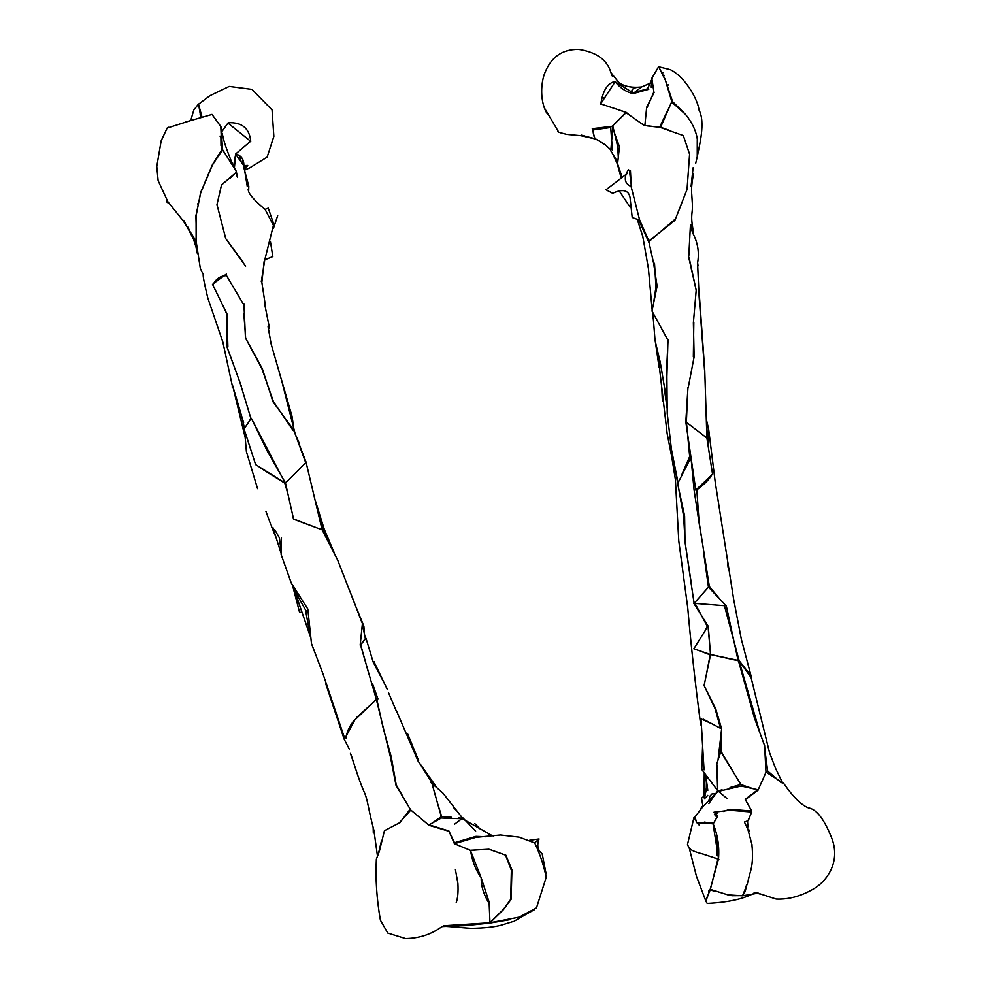 <?xml version="1.0" encoding="UTF-8"?>
<svg xmlns="http://www.w3.org/2000/svg" width="988" height="988" viewBox="0 0 988 988"><rect width="100%" height="100%" fill="white"/><g stroke="black" fill="none" stroke-linecap="round" stroke-linejoin="round"><path stroke-width="1.48" d="M689.352 457.321L690.686 459.753M747.867 820.83L751.794 811.988L751.065 811M745.285 799.7L758.031 790.165L766.095 772.134L783.756 783.496C793.142 796.946 801.317 805.059 808.295 807.838C816.261 809.073 823.881 818.706 831.143 836.7C841.603 861.499 826.66 881.185 814.063 888.62C801.268 896.178 788.622 899.648 776.123 899.055L758.006 893.177L742.544 895.82L727.934 894.881L710.199 889.336L718.511 858.881C719.474 846.481 717.696 834.823 713.2 823.906L717.745 815.965L713.966 812.198L729.922 810.271L751.621 812.013L748.262 820.645L744.396 822.004L747.891 829.401L751.843 844.221C753.189 856.188 752.486 866.093 749.744 873.948L747.373 883.68L742.519 895.807M697.343 823.115L696.602 822.411M696.219 821.399L695.058 816.854L702.999 806.517L717.868 791.487L741.136 786.028L757.833 789.758L745.187 799.341L751.72 811.049L729.984 809.271L723.352 811.469M717.066 813.556L714.423 814.433L716.992 817.311L713.46 823.276L704.283 822.102M781.249 782.731L767.651 771.01L764.836 749.645M760.007 733.195L739.073 660.873L751.078 677.521L769.516 752.609L775.568 768.392L782.348 782.397M747.854 810.728L747.261 811.654M168.96 203.343L167.108 202.33L166.663 200.354M185.164 122.067L189.943 120.808M167.565 127.847L168.75 127.242M245.716 166.441L244.542 169.751M245.728 168.121L247.741 165.428L243.863 165.589C243.925 159.327 241.233 155.487 235.774 154.054L236.181 153.535M200.774 117.053L198.539 103.962L193.772 110.113L190.808 120.314M239.837 155.906L241.158 161.933M242.554 163.86L243.036 160.056M201.33 114.559L200.144 114.25M198.625 104.605L201.935 116.757M228.203 122.722C242.023 122.129 249.532 128.378 250.754 141.482L249.692 141.988M230.179 178.211L233.872 174.715M718.869 859.276L703.221 854.126C694.527 851.891 689.97 849.816 689.538 847.865M689.451 848.494L687.463 844.641L693.947 817.57L695.898 820.373M699.492 825.375L696.849 822.658L713.064 823.794L718.498 858.362M245.185 437.573L232.723 385.975M241.652 416.121L244.481 428.31M444.983 816.681L444.711 817.582M454.616 824.153L462.915 817.879L475.636 831.13M480.674 829.512L474.722 823.523M751.646 680.028L751.016 675.767L739.11 660.651L724.797 607.04M719.696 598.913L709.359 586.551L699.047 521.664L696.824 489.863C704.728 484.034 709.755 478.921 711.903 474.536M707.988 444.983L708.643 429.175L706.605 420.48M745.594 684.375L746.743 689.352M695.07 603.483L707.21 626.244L705.679 629.838M696.281 649.635L710.187 654.871L706.099 675.915M704.185 685.808L715.09 708.631L720.561 728.366L703.32 719.19L702.74 719.635M701.122 721.512L700.603 724.068L701.418 726.118M743.309 677.521L742.457 673.273M728.094 567.285L727.637 563.864M684.894 534.496L684.536 532.433M671.926 457.839L667.172 433.732L657.44 350.518M664.245 388.012L667.073 408.007M672.235 452.887L683.622 516.069L684.98 540.238M685.561 545.413L691.192 582.599M721.475 728.292L715.67 708.631L704.074 685.598L710.582 654.562L738.456 660.799L754.523 718.325L764.626 745.693L765.984 772.27L757.969 790.301M753.004 788.683L740.704 784.497M735.949 776.593L720.931 751.152L721.401 731.626M705.593 482.564L704.605 481.774M701.937 484.281L702.073 485.639M693.823 648.795L708.025 626.096L710.557 654.562L693.823 648.795M717.374 836.725L717.696 852.261L716.93 855.25M752.634 893.955C742.149 899.29 726.995 902.439 707.186 903.415L705.568 900.599L710.199 890.003L715.398 891.3M731.775 895.733L747.027 895.585L757.932 892.658M755.783 892.547L754.079 892.3M710.088 889.472L709.977 890.546M243.32 165.712L248.791 186.176L248.643 191.413M362.374 624.046L360.175 645.115L365.362 638.594L362.374 624.046M387.284 688.982L373.205 662.145L365.98 638.273L360.706 644.843L368.462 672.581M372.427 683.56L377.935 698.849M695.688 163.329L697.244 156.697L697.269 140.506M684.449 113.299L672.569 101.603L665.332 79.929M664.838 79.238L658.774 66.776L670.457 69.703C686.475 77.743 698.528 101.801 698.887 109.804C705.852 122.154 699.01 147.051 697.244 156.697M668.468 130.033L660.601 127.242L671.618 101.986L685.499 114.361C692.44 122.944 696.417 131.589 697.442 140.296M704.518 369.845L699.121 296.709L697.516 262.141M692.847 233.168L692.823 228.561L690.365 226.24L688.784 256.238M689.142 257.893L696.194 290.274L693.378 322.841L694.132 356.816L688.13 388.062M687.722 391.297L686.388 421.654L689.686 456.542L681.436 475.549M678.139 483.157L671.445 449.367L667.233 413.429L666.888 376.601L667.839 344.689M667.443 339.304L651.994 311.035L657.106 286.162L653.599 263.117L648.844 241.69L674.755 219.509M677.348 214.371L685.907 192.228M694.144 603.594L685.005 541.807L684.61 516.057L677.632 483.663L690.921 457.518M691.118 458.815L694.058 489.838L700.998 535.261M703.851 554.268L708.445 587.094L698.442 598.481M701.517 727.674L704.049 769.85M704.679 773.048L705.074 795.501M701.801 806.801L699.986 810.432M695.589 819.262L695.848 820.213M702.258 853.854L717.93 859.041L710.446 889.114M710.224 889.336L705.938 900.895M708.507 894.066L708.939 890.633M716.461 854.422L717.3 836.157M190.437 120.598L191.561 120.104M210.555 114.756L211.914 114.46M439.055 808.011L441.587 816.384L451.368 817.249M458.741 817.903L462.47 818.237M462.631 818.249L442.859 793.006L431.064 782.681M647.078 107.63L653.895 91.909L651.808 78.262L658.625 66.715L665.134 79.287L671.865 101.801L659.601 127.279L646.856 125.859M622.242 177.605L617.586 163.798L619.451 146.743L612.103 126.427L626.083 112.681L644.003 125.365L658.107 127.082M659.651 127.193L683.326 135.578L689.587 154.202L687.043 189.449L674.915 220.373L648.881 241.047L639.619 219.966L631.295 187.226L630.418 170.269M417.838 760.698L437.141 788.004M453.393 807.394L457.172 811.284M233.6 166.157L235.724 153.918L250.582 141.235L227.969 123.068L221.349 132.293M322.15 529.901L306.082 462.372L285.458 482.971L293.547 518.947L318.321 528.432M273.392 228.512L277.69 215.68M265.117 209.357L268.254 208.135L274.047 224.931M264.784 259.819L272.836 256.584L270.44 241.739M281.555 379.935L292.09 416.578L294.202 431.509M477.451 849.89L470.449 850.433L481.119 877.702L489.097 901.982L489.974 922.767L503.386 909.405L510.697 899.401L511.364 870.305L505.535 855.151L491.332 850.013M613.017 154.474L617.315 163.847L621.119 177.778M619.587 191.474L630.109 207.159M638.804 220.114L649.079 242.764M654.513 263.302L655.97 286.952L653.587 303.118M655.365 341.836L659.12 367.66M284.309 480.958L284.408 481.613M307.824 610.609L305.786 611.053M301.785 612.029L299.636 612.597L292.942 586.946M276.368 538.448L271.181 525.665M699.492 297.19L704.728 369.944L706.902 438.017L712.57 474.252L695.774 490.097L685.808 421.864L706.889 438.005M685.808 421.913L687.957 387.654M693.341 356.853L693.823 322.545M695.923 289.027L688.463 256.225M691.118 224.511L690.822 228.006L693.107 233.551M692.736 233.044C697.96 242.85 699.529 253.076 697.429 263.722M197.39 253.583L194.895 241.739L183.731 220.398M244.061 428.928L255.62 464.595L285.162 483.021L251.285 418.295L244.061 428.928M251.335 418.307L267.353 451.17L285.458 482.971M306.157 462.335L293.51 429.743L272.935 401.696L262.277 368.586L245.456 337.896L243.925 303.637M226.338 274.096L213.63 283.494M212.494 284.272L226.956 313.912L227.215 347.578L241.368 386.271M706.457 419.431L707.42 437.98M197.489 203.96L198.526 203.405M264.105 261.622L261.82 282.716M264.846 304.872L269.477 328.177M470.362 850.285L488.974 849.248L505.893 855.213L511.932 869.823L511.092 899.401L503.349 909.713L490.023 922.743L519.256 917.136L536.496 907.861L546.216 877.258C543.721 865.229 539.88 853.793 534.706 842.949L519.132 837.145L500.434 834.984L475.87 837.367L454.406 843.715L449.071 831.34M661.837 388.766L662.392 401.264M684.561 532.903L684.709 533.631M690.6 460.161L689.315 457.395M247.259 186.436L243.888 165.712L235.663 154.338L234.403 167.775M234.675 173.727L221.534 184.842L216.977 204.615L225.758 238.651L245.617 266.167M261.289 281.741L264.747 259.955L273.417 225.4L265.006 209.246M221.003 145.693L220.917 138.085L220.052 136.122M211.963 114.361L220.954 126.674L222.596 149.731L236.342 171.369C232.266 165.157 225.079 145.298 223.782 140.173L222.115 133.121M546.228 877.159L546.339 878.134M481.415 923.953L480.724 923.619M315.419 500.916L324.262 529.296L334.463 553.255M350.221 591.985L361.583 621.625M362.374 623.749L363.88 626.194L364.424 634.024M323.941 533.088L321.989 528.827M224.276 152.448L222.522 149.892L212.531 164.823L200.49 193.315L196.093 215.927L196.143 241.356L200.342 268.489L203.516 274.985C202.515 274.145 203.936 281.778 207.752 297.845L222.819 341.947L232.365 385.999M226.697 316.938L226.981 317.667M232.711 387.407L232.044 386.888M232.637 385.666L243.604 422.716M249.235 421.32L250.841 418.245L239.973 382.455L230.463 356.298M227.895 346.986L226.894 314.629L225.931 312.134M213.161 284.396C216.199 278.653 220.67 275.751 226.573 275.714L243.159 303.773M243.875 313.801L245.654 338.328L261.968 368.857L273.441 401.696L292.942 430.225M295.807 435.659L305.564 462.285M295.177 433.954L281.654 380.466M265.216 304.539L261.944 282.963M243.209 262.228L226.19 239.195M217.261 203.392L221.164 186.485M222.646 184.015L236.083 172.517M201.07 191.561L212.247 165.045L221.892 149.682L220.806 126.612L212.012 114.435L189.98 120.795L167.182 128.057L161.168 140.839L156.796 166.515L158.142 180.656L167.935 201.848M167.886 201.762L183.064 220.633L196.242 241.294M196.106 223.56L195.908 215.829L200.589 193.487M742.606 895.807L745.236 891.324L746.113 885.977M749.769 874.244L749.929 873.491M752.041 845.259L752.016 844.641M749.176 831.587L748.657 829.216M747.471 820.929L747.978 826.845M514.526 920.977L534.471 909.479M510.24 919.618L489.974 923.051L465.336 925.633L442.192 926.571M478.192 923.829L479.341 924.163M442.661 926.509C443.81 925.805 461.322 927.781 471.4 928.325C484.058 928.115 493.914 927.09 500.978 925.237L513.427 921.434M668.073 339.958L666.245 376.663M666.962 402.005L660.256 362.25L655.069 340.613L652.883 313.282M281.457 537.423L281.135 554.552L291.275 583.031L307.811 609.016L311.467 643.534L323.027 673.964L344.763 738.629L354.791 720.005L376.354 699.343L360.459 644.756M360.669 640.397L362.411 623.564L337.723 560.208L322.113 529.827L293.498 519.169L292.386 513.772M287.94 493.975L284.766 483.144L259.375 467.287M244.555 430.459L246.42 451.701L257.572 488.665M374.65 661.713L374.613 663.022M407.711 734.01L418.616 760.575M373.316 832.958L373.168 827.388M349.27 749.052L344.12 739.073L325.793 683.906M310.405 637.025L305.49 609.868L294.535 590.466M294.77 590.96L301.772 611.72M305.86 611.424L307.824 611.053M376.799 699.38L383.072 727.625L391.285 757.067L396.237 785.003L402.869 796.452M410.069 808.9L410.749 810.061M431.842 823.288L441.315 816.644L431.558 782.027L417.899 760.674L396.534 711.014M396.299 711.002L388.457 692.526M280.716 548.365L279.456 537.966L274.664 529.519M272.873 527.444L281.012 553.07M374.748 665.097L373.995 661.738L387.098 689.068M529.284 840.343L539.04 838.96L534.669 842.925M537.583 849.544L542.165 853.805L546.105 873.849M639.471 219.213L639.075 220.003L632.209 217.496L630.035 197.415C628.541 190.042 622.736 188.659 612.646 193.278L606.014 189.782L627.071 173.641M629.455 170.43L628.294 169.726C623.379 178.186 624.527 183.867 631.74 186.769M600.655 103.888L615.129 81.769L633.012 92.81L647.535 88.809L652.191 78.509M654.18 92.292L646.671 107.26L644.855 125.674M644.534 125.464L641.447 123.414M629.307 114.855L626.071 112.274L601.939 104.32M350.431 753.375L354.667 765.824M350.876 754.486C351.58 755.03 357.94 778.519 364.881 793.574C367.993 801.466 368.129 808.419 373.946 830.538L377.367 855.287M378.663 852.669L381.331 841.393M399.337 823.473L410.205 809.135L396.027 785.349L390.519 757.302L376.391 699.566L357.039 717.115M354.593 719.807C349.135 726.464 346.38 732.577 346.343 738.147M492.32 835.725L462.433 818.731L441.34 818.002L429.064 824.832L448.885 830.945L454.517 842.752L475.957 836.367L485.997 836.762M529.383 840.38L531.742 841.405M717.152 765.132L717.609 790.561L701.776 769.504L702.629 744.742L700.986 718.844L712.262 723.945M720.425 727.699L721.438 728.168M721.697 728.28L718.054 759.982M717.671 791.042L716.782 763.786L720.82 751.782L740.877 784.447L730.021 787.535M722.067 789.795L718.041 790.943M661.997 73.236L662.948 72.779M710.495 654.501L708.297 626.392L693.774 603.31L726.291 605.842L738.073 660.429L710.495 654.501M693.984 603.532L708.482 587.119L726.328 606.027M612.844 126.303L617.759 146.804L618.29 157.327M617.759 162.242L610.806 150.843L612.696 128.045M704.321 798.86L707.729 795.377M707.803 790.363L705.765 775.543L708.594 778.791M727.02 798.563L717.757 790.696L708.828 803.602M702.999 806.504L701.517 798.168C706.334 794.97 707.754 787.881 705.778 776.901M488.319 902.069C483.317 893.572 480.958 885.433 481.23 877.653C475.981 870.786 472.412 861.709 470.51 850.409L454.406 843.715M449.046 831.291L428.965 825.264L410.81 810.037L399.127 823.004L384.431 830.723L379.306 851.52L376.366 859.14C375.354 878.789 376.7 899.166 380.417 920.248L387.802 933.104L405.586 938.575C418.714 938.378 430.435 934.673 440.722 927.485L443.76 925.731M443.686 925.756L490.023 922.755M648.77 89.291L632.975 93.625L641.533 86.969L650.882 82.906M663.405 75.953L664.121 75.693L663.368 75.866M663.22 75.582L663.961 75.199M651.821 78.373L651.24 87.228M667.357 86.709L668.147 84.795M596.591 139.394C594.492 138.728 593.294 135.578 593.022 129.934L610.72 127.514L612.35 149.904M618.093 153.387L618.747 153.214M581.253 135.084L595.048 138.962M602.013 97.318L604.051 97.738M633.012 92.81L633.641 92.403M640.879 87.475L639.125 87.463M557.936 131.49L558.331 132.231M558.541 131.836L544.993 108.927M610.942 72.618L618.439 82.066C623.391 86.289 631.036 87.932 641.397 86.981C633.049 87.29 630.208 89.476 632.876 93.539C626.108 91.983 620.131 87.957 614.968 81.461C607.534 83.14 602.804 90.698 600.803 104.148L602.347 104.456M617.796 109.545L625.873 112.434L612.14 126.303L592.269 128.675L594.578 137.641M595.715 139.012L580.734 135.677L566.692 134.38L559.912 132.602M270.712 524.393L265.933 511.401M244.604 170.084L245.753 168.084M198.576 104.209L209.888 95.688L229.228 86.401L251.965 89.377L272.058 109.964L273.849 136.418L267.118 157.129L249.655 167.911L244.604 170.109M462.014 818.2L462.816 818.966M751.016 675.767L741.321 639.162L733.751 599.877L715.226 482.144L708.643 429.175M700.603 724.068C695.293 684.079 691.007 645.3 687.734 607.744L678.781 540.918L675.409 479.674L671.852 457.53M693.502 174.11C691.761 182.866 691.168 189.634 691.748 194.426L692.353 203.75C692.872 214.532 690.279 213.136 692.823 228.561M698.047 265.896L697.479 261.845M693.094 167.787L691.057 186.559L693.094 167.787M704.259 772.53L704.049 797.057M702.184 807.554L702.74 805.986M689.216 847.963L696.355 875.924L705.605 900.513M637.482 220.052L642.78 236.379L648.424 268.575L652.179 310.158M652.389 311.739L653.401 319.779M196.118 247.371L192.771 236.972L187.856 227.117M235.897 172.69L237.416 177.272L236.28 171.393M265.55 209.814C245.246 192.956 249.174 190.091 248.05 189.832L248.05 189.832M320.223 521.306L328.745 541.955M327.448 539.522L320.717 523.442M356.075 607.114L363.88 626.194M361.806 629.48L361.583 628.862M299.302 443.414L294.98 433.522M283.309 386.345L271.12 343.96L268.069 326.695M745.236 891.324L746.681 884.952M534.496 909.664L530.457 911.899M309.528 634.098L294.288 589.947M539.04 838.96C536.669 845.407 537.707 850.359 542.165 853.805M629.554 171.418L630.64 179.977M488.393 834.033L493.148 835.984M756.487 893.041L760.723 894.226M715.683 793.697L711.928 793.944L709.829 796.266L708.964 800.478M455.394 869.477L457.901 883.408C458.358 891.917 457.79 898.327 456.209 902.637M610.88 149.941L605.533 144.952L596.184 139.271M585.439 136.295L593.232 138.246M548.698 115.374C543.931 111.273 538.571 94.021 543.869 75.52C549.958 57.823 561.592 49.116 578.758 49.4C613.437 54.711 610.09 77.904 612.782 75.965"/></g></svg>
